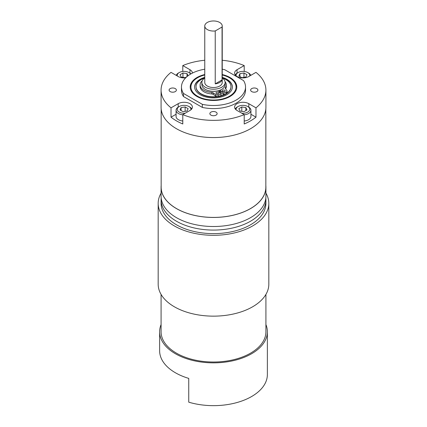<?xml version="1.0" encoding="UTF-8"?>
<svg xmlns="http://www.w3.org/2000/svg" width="427" height="427" viewBox="0 0 427 427"><rect width="100%" height="100%" fill="white"/><g stroke="black" fill="none" stroke-linecap="round" stroke-linejoin="round"><path stroke-width="0.64" d="M221.298 91.335A11.646 6.725 180 0 1 219.425 92.131M219.841 90.23L219.841 91.33A10.723 6.191 180 0 1 219.014 91.65M204.763 78.024A11.646 6.725 0 0 0 201.854 82.475A11.646 6.725 0 0 0 205.264 87.231A11.646 6.725 0 0 0 217.957 88.688A11.646 6.725 0 0 0 225.146 82.475A11.646 6.725 0 0 0 222.237 78.024M201.854 82.475L201.854 84.589A11.646 6.725 0 0 0 205.264 89.344A11.646 6.725 0 0 0 217.957 90.802A11.646 6.725 0 0 0 225.146 84.589L225.146 82.475M207.325 29.575A8.737 5.044 0 0 0 215.235 30.952L215.235 83.852A8.737 5.044 0 0 0 222.061 79.908L222.061 27.008A8.737 5.044 0 0 0 222.237 26.01A8.737 5.044 0 0 0 219.675 22.444A8.737 5.044 0 0 0 210.159 21.35A8.737 5.044 0 0 0 204.763 26.01A8.737 5.044 0 0 0 207.325 29.575M204.763 26.01L204.763 82.475A8.737 5.044 0 0 0 207.325 86.04A8.737 5.044 0 0 0 216.841 87.135A8.737 5.044 0 0 0 222.237 82.475L222.237 26.01M204.763 74.533A23.293 13.45 0 0 0 190.207 87.001A23.293 13.45 0 0 0 197.028 96.513A23.293 13.45 0 0 0 222.414 99.427A23.293 13.45 0 0 0 236.793 87.001A23.293 13.45 0 0 0 229.972 77.495A23.293 13.45 0 0 0 222.237 74.533M161.16 108.912L161.16 187.191A52.34 30.216 0 0 0 176.49 208.563A52.34 30.216 0 0 0 233.532 215.112A52.34 30.216 0 0 0 265.84 187.191L265.84 108.912M244.207 71.458L244.207 65.571L237.033 69.713A8.321 4.804 0 0 0 234.599 73.108A8.321 4.804 0 0 0 237.033 76.508A8.321 4.804 0 0 0 248.802 76.508L255.976 72.366A52.414 30.258 0 0 1 265.914 90.092L265.914 107.305A52.414 30.258 0 0 1 233.558 135.263A52.414 30.258 0 0 1 176.436 128.703A52.414 30.258 0 0 1 161.086 107.305L161.086 90.092A52.414 30.258 0 0 0 171.024 107.823L171.024 117.185A52.414 30.258 0 0 0 176.436 120.852A52.414 30.258 0 0 0 182.793 123.979L182.793 114.617A52.414 30.258 0 0 0 244.207 114.617L244.207 123.979A52.414 30.258 0 0 0 255.976 117.185L255.976 107.823A52.414 30.258 0 0 0 265.914 90.092M175.305 88.608A3.64 2.103 0 0 0 171.339 88.154A3.64 2.103 0 0 0 169.092 90.092A3.64 2.103 0 0 0 170.159 91.581A3.64 2.103 0 0 0 174.125 92.035A3.64 2.103 0 0 0 176.372 90.092A3.64 2.103 0 0 0 175.305 88.608M256.84 88.608A3.64 2.103 0 0 0 252.875 88.154A3.64 2.103 0 0 0 250.628 90.092A3.64 2.103 0 0 0 251.695 91.581A3.64 2.103 0 0 0 255.661 92.035A3.64 2.103 0 0 0 257.908 90.092A3.64 2.103 0 0 0 256.84 88.608M216.073 112.146A3.64 2.103 0 0 0 212.107 111.687A3.64 2.103 0 0 0 209.86 113.63A3.64 2.103 0 0 0 210.927 115.114A3.64 2.103 0 0 0 214.893 115.573A3.64 2.103 0 0 0 217.14 113.63A3.64 2.103 0 0 0 216.073 112.146M161.16 185.585A52.414 30.258 0 0 0 161.086 187.191A52.414 30.258 0 0 0 176.436 208.589A52.414 30.258 0 0 0 233.558 215.149A52.414 30.258 0 0 0 265.914 187.191A52.414 30.258 0 0 0 265.84 185.585M161.086 187.191L161.086 196.249A52.414 30.258 0 0 0 176.436 217.647A52.414 30.258 0 0 0 233.558 224.207A52.414 30.258 0 0 0 265.914 196.249L265.914 187.191M185.697 77.821A8.321 4.804 0 0 1 178.198 76.508L171.024 72.366A52.414 30.258 0 0 0 161.086 90.092M182.793 71.458L182.793 65.571A52.414 30.258 0 0 1 204.763 60.255M244.207 65.571A52.414 30.258 0 0 0 222.237 60.255M204.763 69.211A32.03 18.494 0 0 0 181.47 87.001A32.03 18.494 0 0 0 183.477 93.444L202.345 104.337A32.03 18.494 0 0 0 245.53 87.001A32.03 18.494 0 0 0 243.523 80.564L224.655 69.67A32.03 18.494 0 0 0 222.237 69.211M192.401 73.086A8.321 4.804 0 0 0 189.967 69.713L182.793 65.571M182.793 114.617L189.967 110.476A8.321 4.804 0 0 0 192.401 107.081A8.321 4.804 0 0 0 187.266 102.64A8.321 4.804 0 0 0 178.198 103.681L171.024 107.823M255.976 107.823L248.802 103.681A8.321 4.804 0 0 0 239.734 102.64A8.321 4.804 0 0 0 234.599 107.081A8.321 4.804 0 0 0 237.033 110.476L244.207 114.617M181.47 87.001L181.47 90.092A32.03 18.494 0 0 0 183.477 96.534L202.345 107.428A32.03 18.494 0 0 0 245.53 90.092L245.53 87.001M183.477 93.444L183.477 96.534M202.345 104.337L202.345 107.428M255.976 117.185L250.927 114.271M176.073 114.271L171.024 117.185M222.061 79.908L215.235 83.852M215.235 30.952L222.061 27.008M204.763 77.34A18.879 10.899 0 0 0 194.621 87.001A18.879 10.899 0 0 0 205.419 96.854A18.879 10.899 0 0 0 232.379 87.001A18.879 10.899 0 0 0 222.237 77.34M236.788 87.3A23.293 13.45 0 0 0 229.972 78.088L229.459 77.789A22.567 13.029 0 0 0 223.161 75.227A22.567 13.029 0 0 0 222.237 74.992M204.763 74.992A22.567 13.029 0 0 0 197.541 77.789A22.567 13.029 0 0 0 203.839 98.776A22.567 13.029 0 0 0 231.946 94.506A22.567 13.029 0 0 0 229.459 77.789M197.541 77.789L197.028 78.088A23.293 13.45 0 0 0 190.212 87.3M232.379 87.151A18.879 10.899 0 0 0 222.237 77.639M204.763 77.639A18.879 10.899 0 0 0 194.621 87.151M222.392 91.314A1.516 0.875 180 0 1 222.173 90.86A1.516 0.875 180 0 1 223.284 90.017A1.516 0.875 180 0 1 224.986 90.407A1.516 0.875 180 0 1 225.205 90.86A1.516 0.875 180 0 1 224.1 91.704A1.516 0.875 180 0 1 222.392 91.314M222.921 91.613A1.516 0.875 180 0 1 224.458 91.613M216.206 93.481A1.516 0.875 180 0 1 215.987 93.027A1.516 0.875 180 0 1 217.092 92.184A1.516 0.875 180 0 1 218.8 92.574A1.516 0.875 180 0 1 219.019 93.027A1.516 0.875 180 0 1 217.909 93.871A1.516 0.875 180 0 1 216.206 93.481M216.735 93.78A1.516 0.875 180 0 1 218.272 93.78M225.066 81.68A13.114 7.574 180 0 1 226.321 84.909L226.321 86.419A13.114 7.574 180 0 1 225.632 88.837M226.321 84.909A13.114 7.574 180 0 1 225.419 87.668L225.419 88.538L226.929 90.668A2.071 1.196 0 0 1 227.079 91.122A2.071 1.196 0 0 1 226.235 92.088L223.647 93.182L219.878 90.214M208.243 90.588A10.723 6.191 0 0 0 218.245 90.743L221.09 94.079L221.09 95.584L218.213 96.406A2.071 1.196 180 0 1 215.715 96.107L213.158 94.367A2.071 1.196 0 0 0 211.803 93.951A13.114 7.574 180 0 1 201.992 90.348A13.114 7.574 180 0 1 200.092 86.419L200.092 84.909A13.114 7.574 180 0 1 202.238 80.762M211.803 93.951L211.803 92.44A13.114 7.574 180 0 1 201.992 88.837A13.114 7.574 180 0 1 200.092 84.909M227.079 91.122L227.079 92.632A2.071 1.196 180 0 1 226.235 93.593L223.647 94.693L220.086 91.885M215.715 96.107L215.715 94.597L213.158 92.856L213.158 94.367M215.715 94.597A2.071 1.196 0 0 0 218.213 94.895L218.213 96.406M221.09 94.079L218.213 94.895M225.429 88.554A2.071 1.196 180 0 1 225.28 88.101A2.071 1.196 180 0 1 225.419 87.668M211.803 92.44A2.071 1.196 180 0 1 213.158 92.856M223.647 94.693L223.647 93.182M230.97 86.852A17.47 10.088 180 0 1 230.97 87.001A17.47 10.088 180 0 1 225.856 94.137A17.47 10.088 180 0 1 206.812 96.321A17.47 10.088 180 0 1 196.03 87.001A17.47 10.088 180 0 1 196.03 86.852M226.305 93.566A17.47 10.088 180 0 1 225.856 93.833A17.47 10.088 180 0 1 218.133 96.427M217.466 96.523A17.47 10.088 180 0 1 196.03 86.702A17.47 10.088 180 0 1 201.144 79.566A17.47 10.088 180 0 1 204.763 77.965M222.237 77.965A17.47 10.088 180 0 1 230.97 86.702A17.47 10.088 180 0 1 226.764 93.267M220.385 92.125A11.646 6.725 180 0 1 219.665 92.408M190.853 109.867A6.843 3.95 0 0 0 188.921 106.515A6.843 3.95 0 0 0 182.238 105.501A6.843 3.95 0 0 0 179.244 106.515A6.843 3.95 0 0 0 178.006 111.127A6.843 3.95 0 0 0 185.249 113.198M182.793 114.82A8.006 4.622 180 0 1 176.073 110.257A8.006 4.622 180 0 1 178.422 106.99L179.244 106.515M176.073 110.257L176.073 116.438A8.006 4.622 0 0 0 182.793 121.001M188.921 106.515L189.743 106.99A8.006 4.622 180 0 1 191.755 108.938M181.085 107.604L180.034 109.958L183.034 111.655L187.079 111.004L188.131 108.655L185.131 106.958L181.085 107.604L181.085 110.55M185.131 111.319L185.131 106.958M241.751 113.198A6.843 3.95 0 0 0 249.507 108.239A6.843 3.95 0 0 0 247.756 106.515A6.843 3.95 0 0 0 238.079 106.515A6.843 3.95 0 0 0 236.147 109.867M247.756 106.515L248.578 106.99A8.006 4.622 180 0 1 250.628 109.008A8.006 4.622 180 0 1 250.927 110.257A8.006 4.622 180 0 1 244.207 114.82M244.207 121.001A8.006 4.622 0 0 0 250.927 116.438L250.927 110.257M235.245 108.938A8.006 4.622 180 0 1 237.257 106.99L238.079 106.515M239.974 111.036L244.041 111.644L246.987 109.915L245.861 107.572L241.794 106.969L238.848 108.698L239.974 111.036M241.794 111.308L241.794 106.969M245.861 110.572L245.861 107.572M249.662 76.011A6.843 3.95 0 0 0 247.756 72.542A6.843 3.95 0 0 0 241.074 71.533A6.843 3.95 0 0 0 238.079 72.542A6.843 3.95 0 0 0 236.147 75.899M247.756 72.542L248.578 73.017A8.006 4.622 180 0 1 250.766 75.371M235.245 74.965A8.006 4.622 180 0 1 237.257 73.017L238.079 72.542M245.915 77.036L246.966 74.688L243.966 72.99L239.921 73.636L238.869 75.985L241.869 77.687L245.915 77.036M239.921 76.582L239.921 73.636M243.966 77.351L243.966 72.99M190.575 74.09A6.843 3.95 0 0 0 188.921 72.542A6.843 3.95 0 0 0 179.244 72.542A6.843 3.95 0 0 0 177.338 76.011M176.234 75.371A8.006 4.622 180 0 1 178.422 73.017L179.244 72.542M188.921 72.542L189.743 73.017A8.006 4.622 180 0 1 190.922 73.887M188.067 75.766L187.026 73.604L182.959 73.001L180.013 74.73L181.139 77.068L185.206 77.677L186.978 76.63M182.959 77.34L182.959 73.001M187.026 76.593L187.026 73.604M265.914 294.427L265.914 331.752A52.414 30.258 180 0 1 213.5 362.016A52.414 30.258 180 0 1 161.086 331.752L161.086 294.427M265.914 324.573A53.871 31.102 180 0 1 267.371 331.752L267.371 374.548A53.871 31.102 180 0 1 213.5 405.65A53.871 31.102 180 0 1 188.75 402.175L188.75 378.397A53.871 31.102 180 0 1 159.629 350.775L159.629 331.752A53.871 31.102 180 0 1 161.086 324.573M267.371 331.752A53.871 31.102 180 0 1 213.5 362.854A53.871 31.102 180 0 1 159.629 331.752M265.914 193.137A55.323 31.94 180 0 1 268.823 203.364A55.323 31.94 180 0 1 213.5 235.309A55.323 31.94 180 0 1 158.177 203.364A55.323 31.94 180 0 1 161.086 193.137M268.823 203.364L268.823 284.201A55.323 31.94 180 0 1 213.5 316.145A55.323 31.94 180 0 1 158.177 284.201L158.177 203.364M161.086 199.82L161.086 203.364A52.414 30.258 0 0 0 213.5 233.628A52.414 30.258 0 0 0 265.914 203.364L265.914 199.82A52.414 30.258 180 0 1 213.5 230.078A52.414 30.258 180 0 1 161.086 199.82L161.171 197.968M248.802 107.124L248.802 103.681M178.198 107.124L178.198 103.681M189.967 73.15L189.967 69.713M237.033 73.15L237.033 69.713M226.235 93.593L226.235 92.088M196.03 87.001L196.03 86.702M230.97 87.001L230.97 86.702M265.914 199.82L265.829 197.968"/></g></svg>
